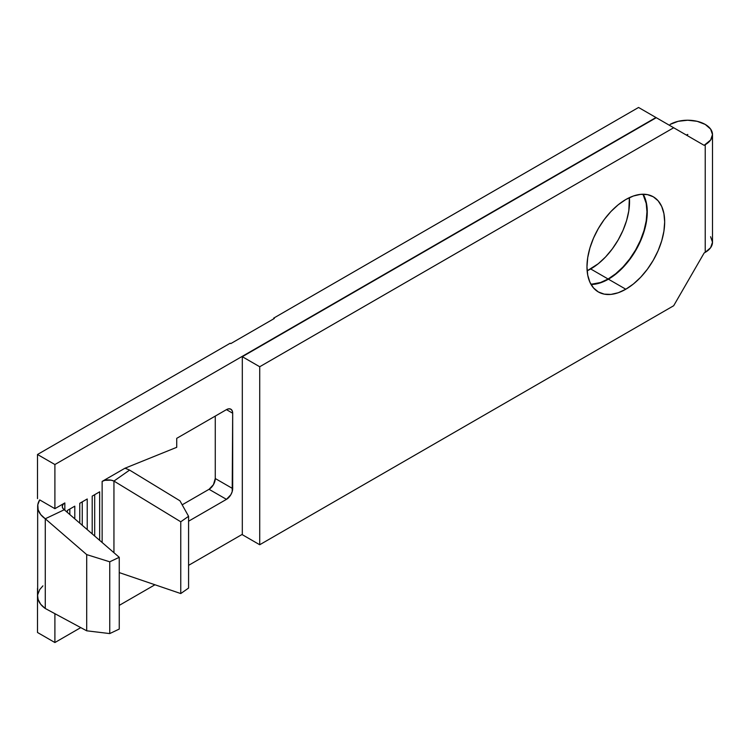 <?xml version="1.0" encoding="UTF-8"?>
<svg xmlns="http://www.w3.org/2000/svg" width="750" height="750" viewBox="0 0 750 750"><rect width="100%" height="100%" fill="white"/><g stroke="black" fill="none" stroke-linecap="round" stroke-linejoin="round"><path stroke-width="1.12" d="M644.306 196.434L646.519 203.578L647.269 211.894L646.519 221.081L644.306 230.775L640.716 240.6L635.887 250.181L630 259.163L623.288 267.188L615.994 273.947L608.419 279.188L625.819 289.228A54.938 31.716 -60 0 1 598.35 291.956A54.938 31.716 -60 0 1 589.931 247.931A54.938 31.716 -60 0 1 625.819 199.519L618.244 204.75L610.95 211.509L604.237 219.534L598.35 228.516L593.522 238.097L589.931 247.931L587.719 257.625L586.969 266.803L587.719 275.119L589.931 282.262L593.522 287.944L598.35 291.956L604.237 294.131L610.95 294.403L618.244 292.744L625.819 289.228L633.403 283.997L640.688 277.238L647.4 269.213L653.288 260.231L658.125 250.65L661.716 240.816L663.919 231.131L664.669 221.944L663.919 213.628L661.716 206.484L658.125 200.803L653.288 196.791L647.4 194.616L640.688 194.344L633.403 196.003L625.819 199.519A54.938 31.716 -60 0 1 653.288 196.791A54.938 31.716 -60 0 1 661.716 240.816A54.938 31.716 -60 0 1 625.819 289.228L608.419 279.188A54.938 31.716 120 0 0 643.172 194.222M590.7 268.959A54.938 31.716 120 0 0 629.381 197.644L628.8 210.853L626.597 220.547L623.006 230.372L618.169 239.963L612.281 248.934L605.569 256.959L598.284 263.719L587.137 270.825A54.938 31.716 120 0 0 590.7 268.959L608.109 279.009L590.7 268.959M642.966 194.222A54.938 31.716 -60 0 1 608.109 279.009L615.684 273.769L622.969 267.009L629.691 258.984L635.578 250.003L640.406 240.422L643.997 230.588L646.209 220.903L646.95 211.716L646.209 203.4L642.966 194.222M712.5 134.559L710.606 140.044L704.138 145.331L656.278 117.694L242.306 356.7L259.716 366.741L673.678 127.744L638.559 107.466L273.694 318.122L274.322 318.478L230.812 343.594L230.184 343.238L37.5 454.491L54.9 464.531L655.969 117.516L638.559 107.466L273.694 318.122L274.322 318.478L230.812 343.594L230.184 343.238L37.5 454.491L54.9 464.531L54.9 508.678L39.694 499.894L37.8 504.769L38.138 509.766L40.688 514.538L45.272 518.775A33.403 19.284 180 0 1 37.659 506.522L37.659 596.241A33.403 19.284 0 0 0 45.272 608.494L45.272 518.775L64.275 509.747L62.719 508.116L62.287 506.278L63.028 504.469L64.847 502.931L64.847 510.244L64.847 502.931L54.9 508.678L54.9 464.531L655.969 117.516L242.306 356.7L259.716 366.741L673.678 127.744L704.138 145.331L705.225 144.703L705.225 252.356L710.606 247.706L712.5 242.222L712.5 134.559L710.606 129.075L705.225 124.425L697.172 121.312L687.666 120.225L678.159 121.312L670.106 124.425A24.834 14.334 180 0 1 705.225 124.425A24.834 14.334 180 0 1 712.5 134.559A24.834 14.334 180 0 1 705.225 144.703L705.225 252.356L704.138 252.984L673.678 305.738L259.716 544.744L242.306 534.694L242.306 356.7L242.306 534.694L259.716 544.744L259.716 366.741L259.716 544.744L673.678 305.738L704.138 252.984L705.225 252.356A24.834 14.334 0 0 0 712.5 242.222L710.606 236.738M687.825 134.475L686.737 135.281L687.825 134.475M686.428 135.103L687.516 134.475L686.428 135.103M242.306 534.338L188.578 565.359L242.306 534.338M154.959 584.766L119.25 605.381L154.959 584.766M80.766 627.609L54.9 642.534L54.9 613.678L54.9 642.534L37.5 632.484L37.5 588.347L37.5 632.484L54.9 642.534L80.766 627.609M590.962 284.297L600.525 282.516L608.109 279.009A54.938 31.716 -60 0 1 590.962 284.297M102.141 481.406L102.141 542.494L102.141 481.406L104.803 480.347L111.122 480.169L113.944 481.069L180.759 521.784L180.759 593.559L119.25 572.597L180.759 593.559L180.759 521.784L188.578 516.3L188.578 588.066L180.759 593.559L188.578 588.066L188.578 516.3L179.934 500.784L129.581 470.1A33.403 19.284 0 0 0 124.931 468.244L102.141 481.406A8.794 5.072 180 0 1 113.944 481.069L129.581 470.1L179.934 500.784L188.578 516.3L180.759 521.784L113.944 481.069L113.944 552.703L113.944 481.069L129.581 470.1A33.403 19.284 180 0 0 124.931 468.244L102.141 481.406M188.578 521.213L226.463 499.35L230.85 494.709L232.2 491.597L232.678 413.222L232.2 410.747L230.85 409.191L228.834 408.806L226.463 409.631L176.728 438.337L176.728 447.309L124.931 468.244L176.728 447.309L176.728 438.337L226.463 409.631L232.678 413.222L232.678 488.578L215.269 478.528L213.45 484.659L209.053 489.3L182.184 504.816L209.053 489.3L226.463 499.35L188.578 521.213M67.331 510.469L74.794 506.166L74.794 518.841L74.794 506.166L67.331 510.469L67.331 512.391M79.763 503.297L87.225 498.984L87.225 529.594L87.225 498.984L79.763 503.297L79.763 523.144M92.203 496.116L99.656 491.812L99.656 540.347L99.656 491.812L92.203 496.116L92.203 533.897M273.694 318.122L273.694 318.834L273.694 318.122M37.5 454.491L37.5 498.628L37.5 454.491M215.269 416.091L215.269 478.528L215.269 416.091M591.066 284.475A54.938 31.716 120 0 0 608.419 279.188L600.834 282.694L593.55 284.353M37.659 596.1L38.138 599.484L40.688 604.256L45.272 608.494L45.272 518.775L86.7 554.606L86.7 630.806L109.744 633.581L119.25 629.072L119.25 557.297L119.25 629.072L109.744 633.581L109.744 561.806L109.744 633.581L86.7 630.806L86.7 554.606L109.744 561.806L119.25 557.297L64.275 509.747A8.794 5.072 180 0 1 62.278 506.522A8.794 5.072 180 0 1 64.847 502.931L54.9 508.678L39.694 499.894A33.403 19.284 180 0 0 37.659 506.522M42.909 585.862L39.694 589.612L37.8 594.487M86.7 630.806L45.272 608.494L86.7 630.806M109.744 561.806L86.7 554.606L45.272 518.775L64.275 509.747L119.25 557.297L109.744 561.806M209.053 489.3A8.794 5.072 120 0 0 215.269 478.528L232.678 488.578A8.794 5.072 -60 0 1 226.463 499.35L209.053 489.3M232.678 413.222L226.463 409.631A8.794 5.072 -60 0 1 230.85 409.191A8.794 5.072 -60 0 1 232.678 413.222M69.825 509.034L69.825 514.547L69.825 509.034M82.256 501.853L82.256 525.291L82.256 501.853M94.688 494.681L94.688 536.044L94.688 494.681"/></g></svg>
